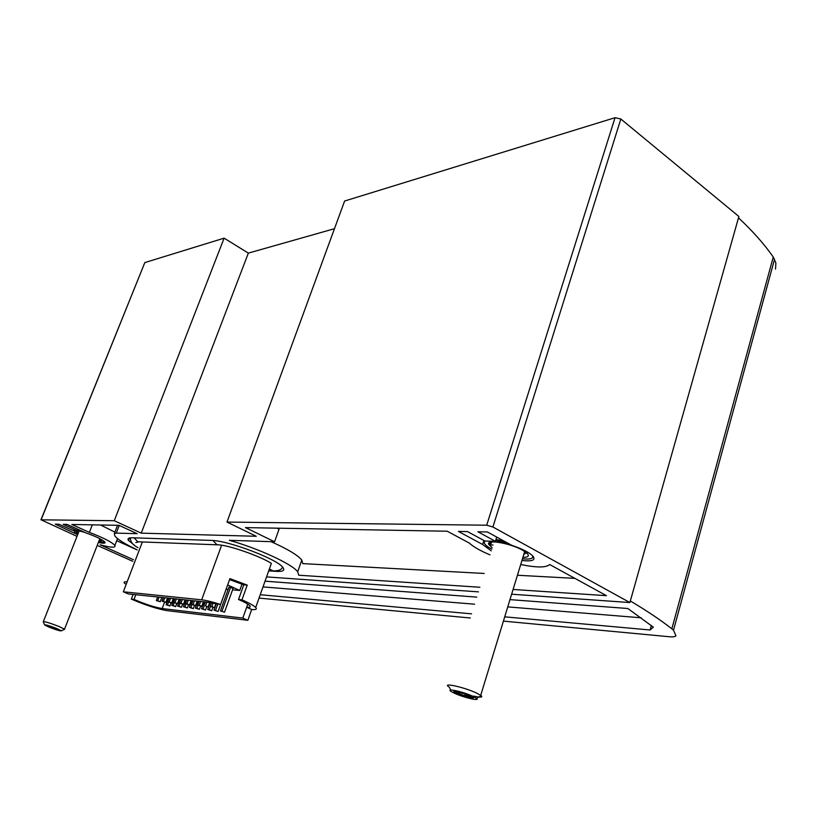 <?xml version="1.0" encoding="UTF-8"?>
<svg xmlns="http://www.w3.org/2000/svg" width="817" height="817" viewBox="0 0 817 817"><rect width="100%" height="100%" fill="white"/><g stroke="black" fill="none" stroke-linecap="round" stroke-linejoin="round"><path stroke-width="1.23" d="M471.95 696.666L470.847 698.065C473.288 698.443 474.023 698.208 473.053 697.371L465.761 694.052L456.295 691.448C453.966 691.1 453.231 691.315 454.089 692.091L461.462 695.471L470.847 698.065C468.223 695.502 465.087 694.634 461.462 695.471C459.573 692.683 457.152 691.58 454.201 692.173L454.814 691.284M471.368 696.36L470.847 698.065M462.259 692.898L461.462 695.471M472.767 696.258C462.626 691.499 444.611 687.7 451.535 691.733L454.579 693.296C463.688 697.555 480.682 701.517 476.546 698.372L472.767 696.258M473.462 696.064C480.386 697.595 482.98 697.463 481.233 695.686L476.434 692.979C464.127 687.168 441.762 682.277 448.758 686.852M454.477 691.274L454.252 691.999M532.071 558.052L533.634 557.031M485.369 540.946C483.327 542.141 484.134 544.081 487.79 546.747L491.773 549.177M522.461 558.787C529.978 559.553 533.368 558.614 532.633 555.968L532.49 555.662M504.048 541.089L495.96 539.506M483.97 540.517L484.369 543.142M508 543.254L495.633 540.568M522.89 557.378C529.222 557.317 530.019 555.478 525.3 551.863L522.512 550.158C510.216 543.121 485.829 539.036 488.729 544.377L492.212 547.768M491.875 541.967L488.729 544.377M493.08 544.99L490.098 545.051L491.415 542.937M526.505 552.772L523.799 554.406M491.037 542.079L490.629 543.356M58.671 629.662L52.513 627.109L47.345 625.587L46.783 625.699L47.846 626.353L58.589 630.121L57.333 628.998M53.851 627.589L53.452 628.61L47.846 626.353L47.948 625.71M56.159 628.487L53.452 628.61M56.669 628.467C48.744 625.465 44.761 624.331 44.71 625.076L49.326 627.262C56.649 630.06 60.683 631.224 61.408 630.785L56.669 628.467M64.053 629.539L64.512 629.192L58.599 626.312C48.867 622.615 43.75 621.145 43.23 621.911M48.08 625.74L47.846 626.353M98.755 541.446C102.319 542.222 104.188 542.253 104.382 541.528M78.279 529.457L77.319 529.283M81.465 530.897L77.064 529.937M73.785 530.11L74.316 531.285L78.054 533.726M99 540.834C101.492 541.16 102.186 540.783 101.104 539.69L99.133 538.311M84.631 532.327C79.484 530.836 76.778 530.519 76.492 531.356L78.289 533.113M100.297 539.057L100.021 540.476L99.388 539.833M265.045 581.173L476.791 597.125M509.971 599.617L627.834 608.502L653.345 627.16L650.128 629.989L504.712 616.835M471.572 613.843L260.235 594.725M40.932 519.837L144.834 262.584L224.113 238.155L248.348 253.117L141.239 533.144L256.262 536.279L226.983 522.063L344.611 201.023L615.027 117.699L620.838 118.996L738.874 216.485L630.326 600.965C647.033 610.912 660.871 620.185 671.85 628.794L673.494 630.234L675.935 635.769C675.281 636.77 672.932 637.076 668.888 636.698L503.405 621.114M470.275 617.989L259.04 598.095M738.497 217.843C752.784 231.18 764.375 244.242 773.26 257.038L775.874 262.921L775.527 269.099M773.26 257.038L671.85 628.794M226.983 522.063L486.707 525.208L492.906 526.996L629.876 602.548L511.636 594.204M630.326 600.965L629.876 602.548M248.348 253.117L334.47 228.699M224.113 238.155L114.268 520.705L141.239 533.144M77.012 536.361L41.105 519.816L114.268 520.705M132.793 561.31L97.213 545.399M478.435 591.855L266.556 576.894M483.889 540.466L482.622 544.49L458.408 531.428L467.508 531.591L484.92 541.028L495.398 541.303L477.914 531.775L487.34 531.949L511.799 545.337C521.91 548.779 528.844 552.261 532.623 555.785C536.146 560.094 532.592 561.657 521.951 560.472M491.252 550.852L482.622 544.49M496.716 537.086L495.398 541.303M134.284 545.092L128.463 540.435C127.238 538.577 128.586 537.688 132.487 537.78L211.266 540.405C227.861 540.323 277.821 559.298 282.927 567.539C285.021 570.44 282.948 571.716 276.697 571.369L268.701 570.858M133.416 559.696L100.164 544.796C111.041 547.737 115.953 547.962 114.88 545.46C111.878 542.079 103.371 537.719 89.359 532.388L71.855 524.483L119.006 525.331L137.133 533.685L116.28 533.103L114.349 533.572L114.788 535.809C117.474 539.373 124.95 544.051 137.185 549.81M77.666 534.696L55.29 524.187L59.008 524.259L72.57 530.345L76.859 530.458L63.236 524.33L67.045 524.402L86.132 533.001C96.253 536.575 102.534 539.639 104.974 542.171C105.648 543.499 103.453 543.591 98.377 542.417M520.715 564.506C536.493 567.744 546.144 567.754 549.667 564.537L606.469 595.675L513.076 589.466M479.875 587.26L298.726 575.209L297.705 571.767C292.333 564.19 258.846 548.615 229.383 540.313L274.583 541.773L245.468 527.608L447.236 531.224L469.275 543.05C473.411 546.849 480.314 550.791 489.996 554.866M574.902 578.365L517.427 575.25M484.185 573.452L302.77 563.618L301.79 560.053L297.705 571.767M271.009 541.661C287.461 548.953 297.725 555.08 301.79 560.053M276.994 528.17L279.057 529.191L274.583 541.773M74.602 531.54L74.163 532.653M77.401 529.069L76.859 530.458M137.144 549.923L116.729 540.67M100.603 525.004L114.901 532.143M92.321 524.851L89.359 532.388M229.587 579.61L243.783 584.829L238.523 599.494C244.457 602.047 248.194 604.12 249.757 605.693C250.931 607.041 249.9 607.562 246.673 607.245L251.687 609.502C255.884 609.921 257.222 609.257 255.701 607.501C253.781 605.55 249.195 602.997 241.955 599.831L247.224 585.105L229.945 578.62L220.59 604.468C212.44 601.863 206.119 600.321 201.656 599.821L123.326 591.794L127.146 581.806C124.398 581.581 123.5 582.051 124.429 583.205L126.206 584.257M220.59 604.468L206.885 602.139L205.506 605.897L208.039 607.021L205.506 605.897M123.326 591.794L128.259 593.918L206.885 602.139M251.687 609.502L247.847 620.307L242.812 618.081L162.175 608.563C154.546 607.266 145.16 604.212 134.019 599.423L135.806 594.705M242.812 618.081L247.776 604.151M247.847 620.307L166.944 610.616C157.364 608.992 145.508 605.162 131.353 599.127L133.13 594.429M131.353 599.127L134.019 599.423M238.523 599.494L241.955 599.831M247.224 585.105L243.783 584.829M227.647 584.962L239.728 590.466L232.579 589.843M242.026 584.084L239.728 590.466M226.575 587.944L218.098 611.463L214.003 610.176L218.098 611.463M220.396 610.891L228.944 587.239L230.557 587.372L233.049 588.506L224.522 612.188L220.396 610.891L224.522 612.188M228.137 589.455L226.125 589.271M211.879 606.592L214.411 607.715L210.275 606.418L211.879 606.592L213.063 603.314M215.78 603.957L214.411 607.715M211.532 602.956L210.275 606.418M230.557 587.372L221.999 611.075M209.663 602.558L208.039 607.021M205.302 601.976L203.933 605.724M217.833 604.172L215.596 610.35M216.239 604.008L214.003 610.176M199.236 605.213L201.758 606.326L197.683 605.05L199.236 605.213L200.604 601.486M203.423 601.772L201.758 606.326M199.052 601.322L197.683 605.05M209.275 609.635L211.777 610.738L207.712 609.462L209.275 609.635L210.429 606.49M212.931 607.552L211.777 610.738M210.183 602.66L207.712 609.462M193.057 604.539L195.559 605.642L191.525 604.376L193.057 604.539L194.415 600.832M197.224 601.128L195.559 605.642M192.883 600.669L191.525 604.376M203.055 608.941L205.537 610.033L201.513 608.767L203.055 608.941L204.179 605.836M206.691 606.868L205.537 610.033M204.036 601.843L201.513 608.767M186.96 603.875L189.462 604.968L185.449 603.712L186.96 603.875L188.319 600.199M191.107 600.485L189.462 604.968M186.807 600.035L185.449 603.712M196.917 608.246L199.389 609.329L195.396 608.073L196.917 608.246L198.031 605.203M200.533 606.194L199.389 609.329M197.908 601.2L195.396 608.073M180.955 603.222L183.437 604.314L179.464 603.058L180.955 603.222L182.303 599.566M185.081 599.862L183.437 604.314M180.812 599.412L179.464 603.058M190.861 607.562L193.333 608.645L189.36 607.399L190.861 607.562L191.964 604.57M194.466 605.52L193.333 608.645M191.872 600.566L189.36 607.399M175.032 602.578L177.503 603.661L173.561 602.415L175.032 602.578L176.37 598.953M179.137 599.239L177.503 603.661M174.909 598.8L173.561 602.415M184.897 606.888L187.348 607.96L183.416 606.725L184.897 606.888L185.98 603.947M188.492 604.866L187.348 607.96M185.919 599.944L183.416 606.725M169.19 601.945L171.652 603.017L167.74 601.782L169.19 601.945L170.528 598.34M173.286 598.626L171.652 603.017M169.078 598.187L167.74 601.782M179.015 606.224L181.456 607.286L177.555 606.061L179.015 606.224L180.087 603.334M182.589 604.223L181.456 607.286M180.046 599.331L177.555 606.061M163.431 601.312L165.882 602.384L162.001 601.159L163.431 601.312L164.758 597.738M167.505 598.024L165.882 602.384M163.329 597.584L162.001 601.159M173.214 605.571L175.645 606.633L171.774 605.407L173.214 605.571L174.266 602.721M176.778 603.579L175.645 606.633M174.256 598.728L171.774 605.407M157.742 600.689L160.193 601.751L156.343 600.536L157.742 600.689L159.08 597.145M161.807 597.431L160.193 601.751M157.671 596.992L156.343 600.536M167.485 604.927L169.916 605.979L166.076 604.764L167.485 604.927L168.527 602.129M171.039 602.946L169.916 605.979M168.537 598.126L166.076 604.764M651.353 625.536L650.128 629.989M641.253 617.805L507.745 606.898M474.585 604.192L263.003 586.902M138.951 541.834L137.869 541.783L134.1 537.831M212.982 540.507L216.975 544.806L218.016 544.857M273.256 570.981L269.375 568.949M620.838 118.996L492.906 526.996M615.027 117.699L486.707 525.208M144.834 262.584L41.105 519.816M119.241 525.443L116.28 533.103M117.556 525.311L114.349 533.572M276.892 570.817L276.697 571.369M127.146 581.806L142.352 541.957M201.656 599.821L221.601 545.276M162.175 608.563L164.544 602.231M476.546 698.372L481.233 695.686M524.708 551.455L480.723 695.287M450.729 690.059L449.401 687.281M61.408 630.785L64.604 629.284M99.817 538.73L64.512 629.192M79.126 531.009L43.372 621.553M44.567 624.739L43.352 622.023M77.554 530.887L76.492 531.356M271.397 563.434C261.563 556.765 227.698 544.479 216.975 544.806L137.869 541.783L135.836 542.539L138.778 541.845M130.342 537.841C130.424 541.957 132.987 545.215 138.032 547.615M282.437 566.967C281.947 569.735 278.536 571.052 272.214 570.93L268.752 570.705M774.547 259.255L673.494 630.234M117.536 538.597L114.88 545.46M129.392 538.015L128.463 540.435M255.701 607.501L271.346 563.413"/></g></svg>

